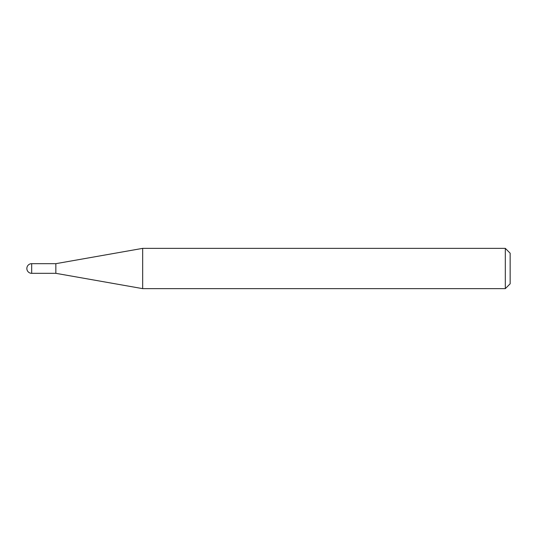 <?xml version="1.0" encoding="UTF-8"?>
<svg xmlns="http://www.w3.org/2000/svg" width="537" height="537" viewBox="0 0 537 537"><rect width="100%" height="100%" fill="white"/><g stroke="black" fill="none" stroke-linecap="round" stroke-linejoin="round"><path stroke-width="0.81" d="M55.848 273.326L55.848 263.674L142.674 248.363L142.674 288.637L55.848 273.326L31.676 273.326L31.676 263.674A4.826 4.826 0 0 0 26.85 268.5A4.826 4.826 0 0 0 31.676 273.326M505.317 248.363L510.15 253.196L510.15 283.805L505.317 288.637L505.317 248.363L142.674 248.363M505.317 288.637L142.674 288.637M55.848 263.674L31.676 263.674"/></g></svg>
